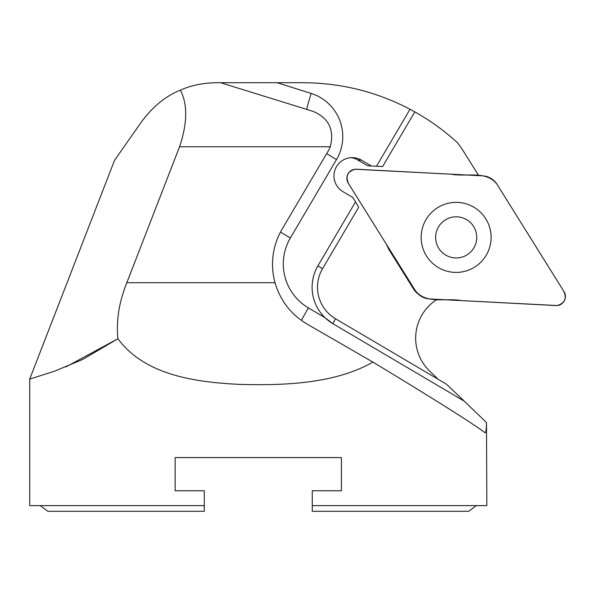 <?xml version="1.0" encoding="UTF-8"?>
<svg xmlns="http://www.w3.org/2000/svg" width="594" height="594" viewBox="0 0 594 594"><rect width="100%" height="100%" fill="white"/><g stroke="black" fill="none" stroke-linecap="round" stroke-linejoin="round"><path stroke-width="0.89" d="M312.273 505.62L476.314 505.62L468.74 511.278L312.273 511.278L312.273 490.763L341.416 490.763L341.416 457.566L175.141 457.566L175.141 490.763L204.277 490.763L204.277 511.278L47.81 511.278L40.244 505.62L204.277 505.62M40.244 505.62L29.715 505.62L29.715 379.091L114.523 160.387L141.602 121.711C152.94 106.437 165.86 95.924 180.376 90.162C190.949 85.388 202.992 82.908 216.498 82.722L303.133 82.722C340.911 82.9 376.544 91.743 410.023 109.259L414.805 111.865C430.153 120.471 444.319 130.71 457.313 142.56A102.851 102.71 -87 0 1 463.84 151.841L478.69 175.631M437.177 299.339A45.716 45.649 93 0 0 429.596 371.02L438.134 379.276M29.893 379.031L54.18 371.354L82.707 359.452L117.916 338.751L65.867 366.929M180.376 90.162C187.741 104.321 187.474 123.188 179.566 146.763L126.834 282.714C119.038 302.108 116.068 320.79 117.916 338.751C144.097 374.146 192.085 382.024 238.818 384.348C285.662 385.766 335.922 383.397 372.869 362.08C433.717 398.849 476.351 425.735 484.986 432.766L485.046 432.803M476.314 505.62L486.842 505.62L486.486 422.557L464.27 401.165L332.892 323.678L325.067 317.738A42.285 42.226 93 0 1 317.946 265.785L355.539 201.878L358.65 207.321L322.564 268.666A36.568 36.524 93 0 0 335.491 318.74L446.391 384.147L464.263 401.165M175.141 457.566L341.416 457.566M484.986 432.766C485.877 432.952 486.375 429.551 486.486 422.557M220.641 82.722L312.726 111.256C328.697 117.783 334.556 129.618 330.294 146.763A26.997 26.96 -177 0 1 328.393 150.683L282.135 229.113A69.453 69.357 -177 0 0 275.022 282.714C280.42 300.816 291.127 314.612 307.143 324.094L372.869 362.08M414.805 111.865L382.633 166.55L376.507 166.231L410.023 109.259L376.507 166.231L371.332 165.964L361.501 160.157A18.288 18.258 93 0 0 337.102 165.674L335.944 167.642A18.288 18.258 93 0 0 342.961 191.669L352.791 197.468L355.539 201.878M351.329 157.655A18.288 18.258 -87 0 1 357.796 159.964L367.627 165.763L371.332 165.964M335.491 318.74L332.892 323.678A42.285 42.226 -87 0 1 317.946 265.785L322.564 268.666M473.886 247.832A20.567 20.545 93 0 0 466.609 219.669A20.567 20.545 93 0 0 438.483 226.953A20.567 20.545 93 0 0 445.752 255.116A20.567 20.545 93 0 0 473.886 247.832M386.508 244.438L388.602 249.005L413.624 289.107A17.159 17.137 93 0 0 417.886 293.755M348.233 183.093L415.176 290.377A18.288 18.258 93 0 0 429.707 298.945L555.873 305.561A9.073 9.059 -87 0 0 564.033 291.691L497.089 184.407A18.288 18.258 93 0 0 482.558 175.839L356.393 169.223A9.073 9.059 -87 0 0 348.233 183.093M426.47 255.955A35.031 34.979 93 0 0 487.013 253.831A35.031 34.979 93 0 0 454.915 202.383A35.031 34.979 93 0 0 426.47 255.955M415.176 290.377C425.757 304.648 446.072 297.631 461.248 300.601L557.105 305.539C564.783 303.296 566.988 298.515 563.721 291.186L497.096 184.4C486.501 170.144 466.193 177.153 451.017 174.183L355.16 169.245C347.401 171.547 345.233 176.388 348.641 183.769L415.176 290.377M277.198 82.722L311.167 93.444A45.248 45.181 -87 0 1 336.508 159.563L290.362 237.994A51.069 51.002 93 0 0 308.42 307.915L325.067 317.738M311.167 93.444A18.288 0.928 -72.5 0 0 306.719 109.378M336.508 159.563A18.288 0.446 30.5 0 1 326.655 153.631M290.362 237.994A18.288 0.446 30.5 0 1 280.494 232.054M308.42 307.915A18.288 0.846 -59.5 0 0 301.455 320.404M275.022 282.714L126.834 282.714M330.294 146.763L179.566 146.763M357.796 159.964L361.501 160.157M414.575 289.412L413.624 289.107"/></g></svg>
